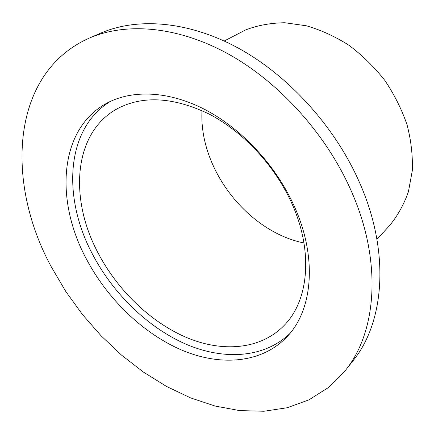 <?xml version="1.0" encoding="UTF-8"?>
<svg xmlns="http://www.w3.org/2000/svg" width="434" height="434" viewBox="0 0 434 434"><rect width="100%" height="100%" fill="white"/><g stroke="black" fill="none" stroke-linecap="round" stroke-linejoin="round"><path stroke-width="0.65" d="M352.934 360.86C384.681 322.169 390.562 251.291 358.885 181.087C334.164 125.676 288.089 75.261 238.065 47.973C187.922 20.821 137.122 17.268 100.547 33.201L89.154 38.165C125.817 22.188 177.001 25.964 227.736 53.675C278.346 81.521 325.153 132.815 350.384 189.034C382.717 260.27 377.065 331.842 345.231 370.609L352.934 360.86M224.221 41.008L245.682 29.897C257.801 25.302 270.865 22.921 284.867 22.747L306.415 25.796C321.041 30.044 335.249 36.559 349.055 45.337C362.33 55.313 374.238 66.977 384.768 80.339C394.262 94.422 401.689 109.232 407.049 124.78C411.101 140.426 412.848 155.725 412.3 170.676L408.427 191.692C403.853 204.674 397.473 216.083 389.282 225.924L376.951 239.286M345.231 370.609L328.484 387.491L308.905 399.866L287.167 407.748L263.91 411.253L239.72 410.602L215.134 406.05L190.618 397.907L166.607 386.488L143.464 372.112L121.525 355.11L101.095 335.797L82.438 314.493L65.827 291.529L51.505 267.236C5.246 182.692 10.21 73.341 89.154 38.165M85.97 258.214C107.117 298.706 142.824 333.404 181.813 350.124C220.689 366.535 261.979 363.394 287.21 336.556C313.098 309.61 317.764 256.158 293.238 203.985C274.787 164.236 241.163 128.459 205.103 109.623C168.967 90.901 132.647 89.534 107.269 102.956C59.122 128.296 54.673 199.667 85.97 258.214M289.787 333.616C263.872 358.375 223.309 360.41 185.389 343.929C147.376 327.133 112.797 293.243 92.252 253.749C62.127 197.02 65.691 128.111 110.773 101.214M97.721 252.3C117.218 289.896 150.365 322.082 186.544 337.522C222.631 352.685 260.861 349.685 284.416 325.158C309.127 300.008 313.695 249.843 290.796 201.181C273.659 164.28 242.389 131.198 208.808 113.898C173.416 97.097 143.003 95.317 117.576 108.565C73.498 132.31 68.919 198.034 97.721 252.3M202.005 110.616C198.723 168.549 247.13 231.387 303.984 243.002"/></g></svg>
